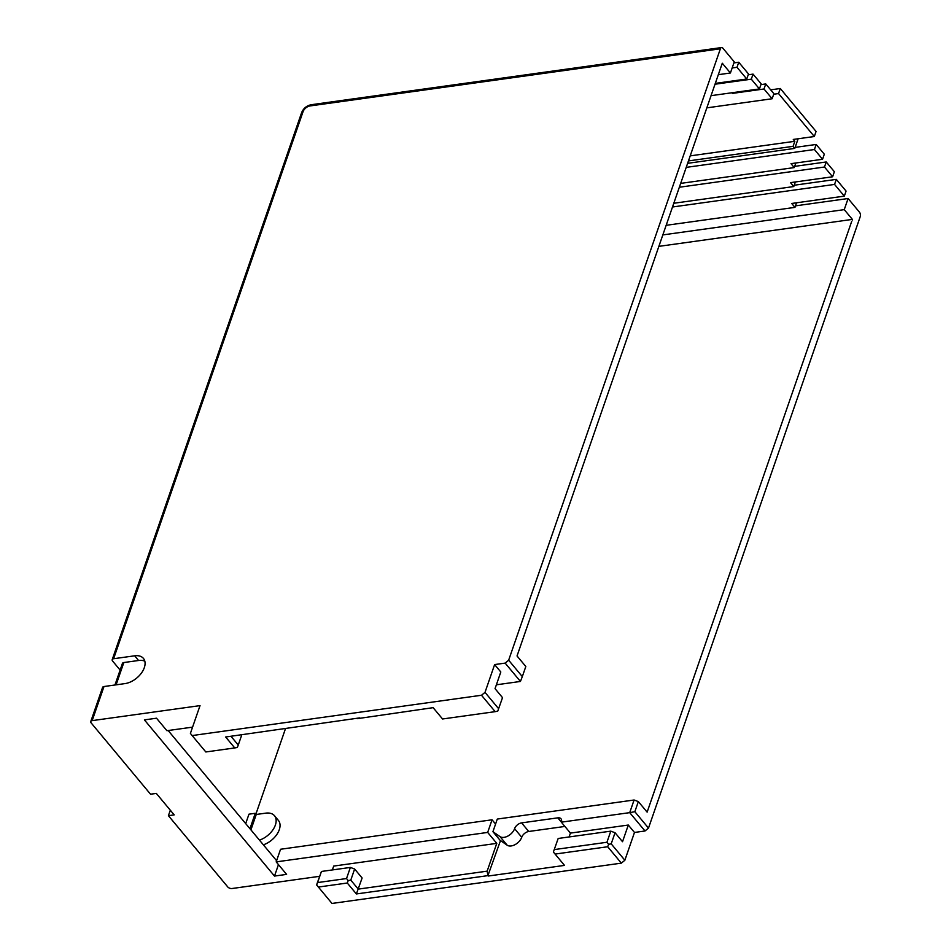 <?xml version="1.0" encoding="UTF-8"?>
<svg xmlns="http://www.w3.org/2000/svg" width="951" height="951" viewBox="0 0 951 951"><rect width="100%" height="100%" fill="white"/><g stroke="black" fill="none" stroke-linecap="round" stroke-linejoin="round"><path stroke-width="1.43" d="M666.164 225.316L794.965 207.366L795.488 205.856L848.102 198.521L859.478 212.192A3.21 1.807 82.1 0 1 860.227 216.662L648.499 828.095L645.004 830.984L634.483 832.458L624.855 860.251L621.348 863.139L332.006 903.45L316.588 884.894L321.438 871.461L350.372 867.431L354.628 869.012L362.117 877.987L356.387 893.952L347.281 883.015L318.347 887.057M319.548 876.323L232.02 888.519A3.21 1.783 -160.9 0 1 227.764 886.938L168.41 815.685L174.199 814.876L156.321 793.407L150.531 794.204L91.177 722.95A3.21 1.783 19.1 0 1 90.773 721.536A3.21 1.783 19.1 0 1 92.176 720.632L103.992 686.527L125.033 683.591A17.677 10.83 140.2 0 0 141.402 673.106A17.677 10.83 140.2 0 0 143.423 658.389A17.677 10.83 140.2 0 0 134.662 655.81L138.561 660.493A17.677 10.83 140.2 0 1 144.825 661.183M332.363 869.939L333.694 866.076L496.779 843.359L487.15 871.152L358.265 889.114L350.788 880.127L354.628 869.012M350.788 880.127L348.221 880.602L346.533 878.546L317.598 882.576L321.438 871.461M317.598 882.576L316.647 885.001M487.15 871.152L487.911 875.633L356.387 893.952M278.465 864.614L274.494 876.073L286.596 874.385L276.182 861.891L487.673 832.422L496.779 843.359M487.673 832.422L492.047 819.798L280.557 849.255L276.182 861.891M495.578 824.042L492.047 819.798M500.499 840.577L487.911 875.633M120.123 670.075L112.61 661.052A3.21 1.783 19.1 0 1 112.206 659.637A3.21 1.783 19.1 0 1 113.609 658.734L303.036 111.731A6.431 3.935 140.2 0 1 310.038 105.941L720.382 48.786L508.654 660.208L505.159 663.109L494.627 664.571L485.01 692.364L481.503 695.252L192.161 735.563L190.402 733.399L200.031 705.618L92.176 720.632M274.494 876.073L144.409 719.895L156.511 718.207L166.912 730.701L192.577 727.135M168.41 815.685L170.312 810.204M720.382 48.786A3.21 1.807 -97.9 0 1 721.571 47.55A3.21 1.807 -97.9 0 1 722.891 48.204L734.267 61.874L730.416 72.989L722.284 63.23L517.035 655.964L525.82 666.508L522.313 676.613L508.654 660.208M738.749 62.243L737.001 67.295L746.749 79.004L748.508 73.952L738.749 62.243L733.91 62.909M673.795 203.264L793.776 186.551L794.228 185.231L836.309 179.37L846.069 191.08L844.322 196.132L791.707 203.466L794.965 207.366M753.049 74.119L751.302 79.171L759.433 88.93L761.18 83.878L753.049 74.119L748.211 74.796M680.678 183.388L794.24 167.578L794.656 166.366L826.229 161.967L834.36 171.727L832.601 176.779L790.519 182.64L793.776 186.551M765.769 83.938L764.01 88.99L772.141 98.749L773.888 93.697L765.769 83.938L760.931 84.615M687.632 163.322L794.774 148.404L795.131 147.393L816.172 144.457L824.303 154.217L822.556 159.269L790.994 163.667L794.24 167.578M794.774 148.404L793.063 146.347L688.465 160.921M731.925 92.758L732.448 93.388L732.71 92.651M764.01 88.99L732.448 93.388M772.141 98.749L706.843 107.855M816.172 144.457L814.425 149.509L686.23 167.376M814.425 149.509L822.556 159.269M751.302 79.171L715.021 84.223M759.433 88.93L711.051 95.671M826.229 161.967L824.481 167.019L679.347 187.24M824.481 167.019L832.601 176.779M737.001 67.295L732.163 67.961M746.749 79.004L715.307 83.391M836.309 179.37L834.562 184.423L672.5 206.997M834.562 184.423L844.322 196.132M730.416 72.989L718.326 74.677M848.102 198.521L844.25 209.636L662.835 234.909M844.25 209.636L852.381 219.396L658.877 246.357M285.478 728.668L255.914 814.056M245.691 823.614L248.96 814.175L255.272 813.295L249.935 828.713M168.161 730.534L276.598 860.703M359.74 717.886L225.649 737.001L234.754 747.938L205.82 751.968L192.161 735.563M481.503 695.252L495.162 711.657L442.56 718.98L433.121 707.663L357.172 718.683M230.95 736.264L238.261 745.037L237.322 747.462L234.754 747.938M238.261 745.037L241.816 734.743M113.609 658.734L134.662 655.81M103.992 686.527A3.21 1.783 -160.9 0 0 102.577 687.43L90.773 721.536M116.105 684.839L123.832 662.538L138.561 660.493M123.832 662.538A3.21 1.783 -160.9 0 0 122.417 663.441L114.952 685.005M505.159 663.109L520.435 681.451L522.313 676.613M495.162 711.657L497.73 711.182L502.52 697.642L495.043 688.667L500.808 671.988L494.627 664.571M485.01 692.364L498.669 708.757M496.374 684.803L520.435 681.451M778.548 93.567L814.318 136.516L816.065 131.464L780.295 88.514L778.548 93.567L773.71 94.232M814.318 136.516L793.277 139.44L794.822 141.295L793.063 146.347M690.212 155.869L794.822 141.295M780.295 88.514L770.69 89.846M795.131 147.393L797.925 139.31A1.284 0.725 82.1 0 0 798.02 138.787M794.656 166.366L795.642 163.536A1.284 0.725 82.1 0 0 795.725 163.013M794.228 185.231L795.167 182.497A1.284 0.725 82.1 0 0 795.262 181.986M795.488 205.856L796.367 203.324A1.284 0.725 82.1 0 0 796.451 202.801M634.091 800.005L497.302 819.061L492.927 831.697L500.012 836.618A9.641 5.908 -39.8 0 0 508 835.988A9.641 5.908 -39.8 0 0 514.586 828.678A6.431 3.935 140.2 0 1 521.588 822.888L557.809 817.848A6.431 3.935 140.2 0 1 561.007 818.787A6.431 3.935 140.2 0 1 561.328 822.163L629.717 812.641L634.091 800.005L638.347 801.598L634.84 811.702L648.499 828.095M638.347 801.598L647.132 812.13L852.381 219.396M645.004 830.984L629.717 812.641L634.84 811.702M634.483 832.458L628.302 825.04L570.434 833.1L561.328 822.163M624.855 860.251L611.196 843.846L615.047 832.731L622.525 841.718L628.302 825.04M621.348 863.139L607.689 846.747L608.628 844.322L611.196 843.846M607.689 846.747L555.087 854.069L564.514 865.398L488.232 876.026M558.178 838.473L553.387 852.013L558.178 838.473L610.792 831.15L615.047 832.731M569.09 836.951L570.434 833.1M610.792 831.15L606.94 842.265L608.628 844.322M606.94 842.265L554.326 849.588M555.087 854.069L553.387 852.013M263.368 844.821A17.677 10.83 -39.8 0 0 277.419 833.575A17.677 10.83 -39.8 0 0 278.393 820.416L274.494 815.732A17.677 10.83 -39.8 0 0 265.721 813.153L256.247 814.472L255.272 813.295M250.921 829.878L256.247 814.472M259.457 840.137A17.677 10.83 -39.8 0 0 273.519 828.892A17.677 10.83 -39.8 0 0 274.494 815.732M492.927 831.697L500.083 840.28L507.168 845.201A9.641 5.908 -39.8 0 0 515.157 844.583A9.641 5.908 -39.8 0 0 521.73 837.272A6.431 3.935 140.2 0 1 528.744 831.483L564.894 826.443M348.221 880.602L347.281 883.015M346.533 878.546L350.372 867.431M303.036 111.731A3.21 1.783 -160.9 0 0 301.622 112.634L112.206 659.637M310.038 105.941A3.21 1.807 -97.9 0 1 311.227 104.717C306.662 105.68 303.452 108.319 301.622 112.634M500.012 836.618L507.168 845.201M514.586 828.678L521.73 837.272M521.588 822.888L528.744 831.483M557.809 817.848L561.352 822.092M721.571 47.55L311.227 104.717"/></g></svg>

